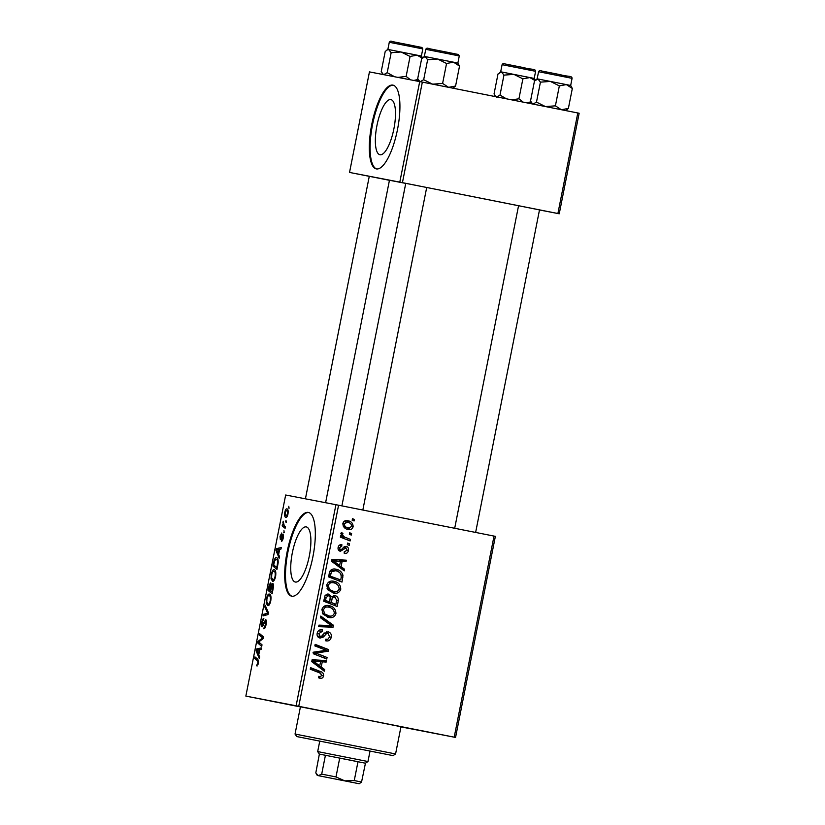 <?xml version="1.0" encoding="UTF-8"?>
<svg xmlns="http://www.w3.org/2000/svg" width="825" height="825" viewBox="0 0 825 825"><rect width="100%" height="100%" fill="white"/><g stroke="black" fill="none" stroke-linecap="round" stroke-linejoin="round"><path stroke-width="1.24" d="M309.293 556.112A28.102 8.632 -78.8 0 0 306.281 526.907A28.102 8.632 -78.8 0 0 292.328 552.833A28.102 8.632 -78.8 0 0 295.34 582.038A28.102 8.632 -78.8 0 0 309.293 556.112M312.902 556.803A42.704 13.128 -78.8 0 0 308.333 512.428A42.704 13.128 -78.8 0 0 287.131 551.832A42.704 13.128 -78.8 0 0 291.699 596.197A42.704 13.128 -78.8 0 0 312.902 556.803M308.725 512.521A42.704 13.128 -78.8 0 0 287.925 551.987A42.704 13.128 -78.8 0 0 292.102 596.258M316.408 709.83L299.97 706.592L316.408 709.83M429.206 732.229L412.778 728.991L429.206 732.229M279.933 702.797L263.495 699.559L279.933 702.797M349.532 172.435L399.805 182.129L419.708 81.593L369.445 71.899L349.532 172.435L389.452 180.304M341.89 505.88L405.756 183.346L403.652 182.944L420.09 186.172L541.592 210.313L539.498 209.911L475.633 532.434M371.972 720.864L281.583 703.075L371.972 720.864M405.745 183.408L389.452 180.252L325.607 502.714M393.896 128.803A28.102 8.632 -78.8 0 0 390.895 99.608A28.102 8.632 -78.8 0 0 376.942 125.534A28.102 8.632 -78.8 0 0 379.943 154.739A28.102 8.632 -78.8 0 0 393.896 128.803M397.506 129.494A42.704 13.128 -78.8 0 0 392.937 85.13A42.704 13.128 -78.8 0 0 371.735 124.523A42.704 13.128 -78.8 0 0 376.303 168.898A42.704 13.128 -78.8 0 0 397.506 129.494M393.329 85.222A42.704 13.128 -78.8 0 0 372.529 124.688A42.704 13.128 -78.8 0 0 376.705 168.96M495.371 536.353L455.555 737.437L454.204 737.168L494.02 536.085L495.371 536.353M400.94 726.887L455.555 737.437M333.919 581.285C338.353 582.13 340.632 584.801 340.756 589.277C339.498 592.546 337.157 593.825 333.723 593.113L327.948 589.885L326.7 585.111C327.999 581.759 330.402 580.48 333.919 581.285M341.086 566.662L344.541 569.219L344.211 570.869L331.609 561.289L331.98 559.422L346.325 560.185L346.026 561.722L342.117 561.454L341.086 566.662L338.508 566.167L341.963 568.714L344.541 569.219M323.606 675.861C323.091 677.83 321.874 678.624 319.935 678.253L318.698 677.861L318.821 676.304L320.007 676.675L321.998 675.438L319.77 672.922L310.241 669.199L310.551 667.652L320.409 671.498C322.647 672.127 323.709 673.582 323.606 675.861L321.977 675.551M328.082 631.775C330.639 632.569 331.702 634.373 331.268 637.189C330.505 640.231 328.628 641.438 325.648 640.788L325.782 639.231L327.907 639.251L329.66 636.766L327.907 633.322L326.607 633.476L323.452 636.982L320.059 638.096C317.707 637.436 316.748 635.817 317.171 633.26C317.852 630.64 319.481 629.475 322.059 629.784L322.204 631.403L318.79 633.631L320.275 636.56L321.637 636.24L323.606 633.899L328.082 631.775M320.76 616.079L333.444 625.257L333.052 627.206L318.667 626.67L318.966 625.133L331.31 625.587L320.43 617.719L320.76 616.079M329.093 605.653C333.527 606.509 335.806 609.17 335.93 613.656C334.672 616.914 332.331 618.193 328.897 617.492L323.122 614.254L321.874 609.489C323.173 606.127 325.576 604.849 329.093 605.653M352.471 518.698L354.389 519.441L354.09 520.967L352.162 520.255L352.471 518.698M298.753 706.303L245.85 696.094L285.667 495.01L338.57 505.22L298.753 706.303L454.204 737.168M338.57 505.22L494.02 536.085M334.826 595.516C337.353 596.207 338.528 597.898 338.322 600.59L337.167 606.468L323.699 601.219L325.081 595.485L328.639 594.083L331.64 596.784L334.826 595.516M321.224 667.012L324.668 669.57L324.338 671.22L311.737 661.64L312.108 659.773L326.452 660.536L326.153 662.073L322.255 661.805L321.224 667.012L318.646 666.518L322.09 669.065L324.668 669.57M318.863 654.225L327.061 657.484L326.752 659.02L313.304 653.751L313.624 652.142L326.287 650.296L314.851 645.903L315.16 644.356L328.618 649.605L328.298 651.214L315.645 653.091L327.061 657.484M348.428 550.502C347.882 552.802 346.5 553.792 344.272 553.451L344.211 551.863L347.181 550.172L346.015 547.862L340.354 551.296C338.549 550.749 337.796 549.502 338.106 547.522C338.57 545.397 339.828 544.448 341.87 544.665L341.746 546.222L339.353 547.841L340.436 549.728L341.282 549.739L344.211 546.717L346.211 546.315C348.088 546.985 348.831 548.377 348.428 550.502L347.16 550.254M342.983 575.334L341.993 582.089L328.525 576.84L329.804 571.354C331.351 569.24 333.413 568.528 335.971 569.219C339.549 569.838 341.89 571.88 342.983 575.334L341.199 574.994M347.82 520.709C351.233 521.297 353.017 523.298 353.141 526.711C352.358 529.062 350.769 530.001 348.387 529.537C344.819 528.969 342.983 526.938 342.87 523.421C343.726 521.06 345.376 520.152 347.82 520.709M349.676 532.785L351.605 533.538L351.306 535.064L349.367 534.342L349.676 532.785M346.541 537.828L350.439 539.406L350.13 540.952L340.343 537.137L340.653 535.59L342.674 536.394L340.88 533.476L341.457 532.507L342.922 533.435L342.447 534.136C343.045 536.085 344.407 537.322 346.541 537.828L350.439 539.406M347.645 543.067L349.563 543.819L349.264 545.346L347.335 544.624L347.645 543.067M274.24 569.704C275.674 569.951 276.127 572.251 275.591 576.603C274.735 579.944 273.756 581.491 272.642 581.264L271.043 578.861L271.229 574.386C272.116 570.941 273.116 569.384 274.24 569.704M278.623 554.524L279.5 556.555L279.17 558.216L276.014 550.533L276.375 548.666L281.284 547.532L280.985 549.058L279.654 549.316L278.623 554.524M258.452 663.187L256.472 665.775L257.936 662.98L257.493 660.815L254.647 658.443L254.946 656.896L257.895 659.35L258.452 663.187M265.691 619.658C266.485 620.091 266.619 621.71 266.104 624.504C265.444 627.577 264.639 628.99 263.68 628.753L265.598 624.308L265.433 621.184L262.082 626.866C261.339 626.526 261.216 625.082 261.69 622.535C262.267 619.884 262.989 618.544 263.845 618.502L262.206 622.679L262.35 625.34L265.691 619.658M265.165 605.323L268.403 612.604L268.022 614.542L263.062 615.914L263.371 614.377L267.609 613.202L264.835 606.963L265.165 605.323M269.414 594.083C270.847 594.33 271.301 596.63 270.765 600.971C269.909 604.312 268.929 605.87 267.816 605.632L266.217 603.24L266.403 598.754C267.29 595.32 268.29 593.752 269.414 594.083M288.781 506.313L289.049 508.313L288.781 506.313M296.113 705.788L335.93 504.704M272.714 583.45C273.518 583.791 273.704 585.286 273.281 587.936L272.126 593.814L268.104 590.463L269.321 584.698L270.744 582.873L271.446 585.1L272.714 583.45M258.751 654.875L259.627 656.906L259.298 658.567L256.142 650.884L256.513 649.017L261.422 647.883L261.113 649.409L259.782 649.667L258.751 654.875M259.576 642.727L262.02 644.82L261.721 646.367L257.699 642.995L258.019 641.386L262.68 637.931L259.256 635.147L259.566 633.6L263.577 636.952L263.268 638.56L258.607 642.046L259.576 642.727M283.274 537.817C282.779 540.138 282.171 541.283 281.438 541.241L282.872 537.663L282.769 535.569L280.345 539.653L280.046 536.271L281.727 532.991L280.582 538.117L283.037 534.033L283.274 537.817M278.169 562.722L276.952 569.436L272.931 566.084L274.086 560.577C274.9 558.308 275.705 557.349 276.509 557.69C277.674 557.824 278.231 559.494 278.169 562.722M286.894 508.881C288.018 509.004 288.379 510.716 287.977 514.027C287.409 516.419 286.729 517.543 285.955 517.399C284.78 517.327 284.408 515.584 284.821 512.181C285.419 509.757 286.11 508.664 286.894 508.881M285.986 520.4L286.265 522.4L285.677 521.957L285.986 520.4M284.243 525.731L285.398 526.752L285.099 528.299L282.171 525.865L282.48 524.318L283.078 524.834L283.15 521.214L284.243 525.731M283.955 530.681L284.223 532.682L283.955 530.681M245.85 696.094L300.413 706.922M579.15 113.242L559.247 213.788L557.896 213.52L577.799 112.973L579.15 113.242M539.488 209.973L559.247 213.788M419.708 81.593L577.799 112.973M422.348 82.108L402.435 182.655L557.896 213.52M402.435 182.655L399.805 182.129M289.111 507.994L288.472 507.87M270.94 591.03L268.104 590.463M269.93 584.812L269.321 584.698M268.878 589.308L270.136 590.349L270.93 585.358L270.466 584.399L268.878 589.308M270.662 590.463L270.136 590.349M271.456 584.595L270.466 584.399M271.776 585.533L270.93 585.358M270.6 590.752L271.961 591.876L272.797 587.513L272.405 584.966L270.6 590.752M272.487 591.979L271.961 591.876M273.498 585.183L272.405 584.966M273.343 587.617L272.797 587.513M267.238 603.436L266.217 603.24M266.929 598.857L266.403 598.754M266.805 602.106L268.146 604.117C268.929 604.282 269.641 603.168 270.26 600.765C270.6 597.444 270.208 595.722 269.063 595.588C268.269 595.382 267.548 596.485 266.918 598.909L266.805 602.106M269.558 604.395L268.146 604.117M270.817 595.939L269.063 595.588M270.786 600.868L270.26 600.765M266.423 614.986L263.371 614.377M268.259 613.336L267.609 613.202M265.99 607.2L264.835 606.963M265.227 627.495L264.072 627.258M265.392 627.103L264.67 626.959M266.124 624.412L265.598 624.308M266.403 621.38L265.433 621.184M262.216 622.638L261.69 622.535M263.319 625.525L262.35 625.34M263.557 624.979L262.866 624.845M257.245 665.93L256.472 665.775M258.06 664.641L257.08 664.455M258.462 663.083L257.936 662.98M257.483 659.01L254.647 658.443M257.214 651.1L256.142 650.884M259.782 649.667L256.513 649.017M257.452 651.647L258.39 653.936L259.215 649.78L256.771 650.255L257.452 651.647M258.916 654.039L258.39 653.936M259.741 649.883L259.215 649.78M260.545 643.552L257.699 642.995M259.298 641.633L258.019 641.386M263.361 638.065L262.68 637.931M263.464 637.519L261.608 637.148M262.092 635.714L259.256 635.147M282.686 539.911L281.624 539.694M283.532 535.724L282.769 535.569M281.418 538.282L280.582 538.117M281.48 538.127L280.871 538.013M283.491 534.93L282.284 534.693M277.087 550.749L276.014 550.533M279.654 549.316L276.375 548.666M277.324 551.296L278.262 553.585L279.087 549.429L276.643 549.904L277.324 551.296M278.788 553.688L278.262 553.585M279.613 549.533L279.087 549.429M275.767 566.651L272.931 566.084M274.642 560.691L274.086 560.577M273.704 564.939L276.787 567.507L277.169 565.548C277.86 561.485 277.53 559.371 276.179 559.206L274.601 560.814L273.704 564.939M277.313 567.61L276.787 567.507M277.953 559.556L276.179 559.206M277.695 565.651L277.169 565.548M272.064 579.067L271.043 578.861M275.643 571.57L273.89 571.22C273.096 571.003 272.374 572.107 271.745 574.53L271.229 574.386M271.745 574.53L271.631 577.737L272.972 579.738C273.756 579.913 274.467 578.789 275.086 576.386C275.426 573.066 275.034 571.343 273.89 571.22M274.385 580.016L272.972 579.738M275.612 576.489L275.086 576.386M285.213 512.325C285.017 514.676 285.347 515.852 286.203 515.873L287.574 513.934C287.739 511.655 287.42 510.479 286.595 510.407L285.213 512.325M287.358 516.099L286.203 515.873M288.111 510.706L286.595 510.407M286.327 522.091L285.677 521.957M285.037 526.433L282.171 525.865M283.377 522.328L282.831 522.225M284.285 532.373L283.645 532.249M352.399 519.059L354.389 519.441M336.662 600.27L338.322 600.59M334.95 604.127L334.682 605.498M327.308 594.021L328.907 595.763M329.897 596.444L331.64 596.784M333.527 595.485L335.393 597.382M328.835 601.745L335.899 604.312L336.683 599.94L334.476 597.032C333.001 596.887 332.166 597.651 331.99 599.311L331.351 602.539L335.899 604.312M334.476 597.032L331.836 596.516M323.947 599.971L329.773 601.92L330.186 596.857L328.402 595.619L325.359 595.072M323.916 600.146L329.773 601.92M324.462 597.362L326.102 597.682L325.576 600.291M328.402 595.619L326.102 597.682M328.773 602.044L331.351 602.539M330.351 598.991L331.99 599.311M334.29 613.336L335.93 613.656M331.702 615.935L327.535 617.141M327.752 605.478L332.496 608.974M322.255 612.851L329.268 615.986C331.712 616.481 333.403 615.563 334.321 613.222C334.032 609.768 332.135 607.747 328.639 607.148L323.555 606.664M322.709 613.687L329.268 615.986M321.863 609.541L323.493 609.861L324.431 613.274M328.639 607.148C326.153 606.592 324.442 607.499 323.493 609.861M320.523 617.275L330.866 624.762L333.444 625.257M330.712 625.525L330.474 626.701L333.052 627.206M330.474 626.701L318.739 626.278M329.629 636.879L331.268 637.189M327.442 639.375L325.689 640.344M324.039 632.981L327.907 633.322M324.308 633.033L326.607 633.476M321.121 636.529L323.452 636.982M320.75 636.601L318.78 637.632M321.791 629.743L322.369 629.846M319.718 629.97L319.626 630.898M318.388 630.816L321.884 631.331M317.161 633.322L318.79 633.631M317.336 635.962L320.275 636.56M326.7 631.702L328.36 633.466M318.801 676.448L320.007 676.675M310.458 668.126L320.409 671.498M317.831 671.003L320.863 673.396M320.492 676.727L318.698 677.83M323.812 660.392L323.575 661.567L326.153 662.073M323.575 661.567L319.677 661.31L322.255 661.805M318.811 665.672L318.646 666.518M311.798 661.33L317.182 665.352L319.76 665.847L320.574 661.691L313.407 661.217L319.76 665.847M320.574 661.691L311.891 660.846M311.881 660.928L313.407 661.217M324.483 656.989L324.277 658.051M315.067 644.83L328.618 649.605M326.04 649.11L325.834 650.141M325.803 650.327L328.298 651.214M325.72 650.719L317.099 652.173L319.677 652.668M317.099 652.173L313.067 652.596L316.284 653.73M313.51 652.678L315.645 653.091M343.499 547.377L346.015 547.862M343.252 547.656L345.077 548.006M340.467 549.728L339.106 550.739M339.199 545.356L341.746 546.222M338.085 547.604L339.353 547.841M338.137 549.285L340.436 549.728M344.85 546.398L345.799 547.821M345.005 551.956L344.149 552.667M343.674 560.041L343.448 561.217L346.026 561.722M343.448 561.217L339.539 560.959L342.117 561.454M338.683 565.321L338.508 566.167M331.671 560.979L337.043 565.001L339.622 565.496L340.447 561.34L333.279 560.866L339.622 565.496M340.447 561.34L331.763 560.495M331.753 560.577L333.279 560.866M341.199 577.438L342.849 577.748M339.776 579.758L339.508 581.12M334.651 569.044L339.539 572.55M328.773 575.602L340.725 579.934L341.107 577.974C341.55 573.87 339.704 571.447 335.579 570.725L330.732 570.147M328.742 575.778L340.725 579.934M329.742 571.488L331.464 571.828L330.402 575.912M335.579 570.725L331.464 571.828M339.116 588.967L340.756 589.277M336.528 591.566L332.362 592.773M332.578 581.099L337.322 584.595M327.082 588.472L334.094 591.607C336.538 592.113 338.229 591.195 339.147 588.844C338.858 585.399 336.961 583.378 333.465 582.77L328.381 582.295M327.535 589.318L334.094 591.607M326.69 585.173L328.319 585.482L329.257 588.895M333.465 582.77C330.98 582.223 329.268 583.12 328.319 585.482M342.86 523.493L344.128 523.741C344.479 526.206 345.943 527.618 348.532 527.979L351.873 526.443L353.141 526.711M349.604 528.093L346.974 529.155M346.562 520.575L350.058 523.308M351.873 526.443C351.481 524.04 350.027 522.638 347.511 522.235L343.798 521.627M343.386 526.463L348.532 527.979M347.511 522.235L344.128 523.741M349.604 533.156L351.605 533.538M347.861 538.911L347.655 539.983M340.57 535.992L342.674 536.394M341.045 533.074L342.922 533.435M340.859 533.827L342.447 534.136M341.612 536.198L343.963 537.333M347.573 543.438L349.563 543.819M366.166 719.751L300.434 706.808L295.041 734.044L395.577 753.947L400.971 726.722L366.166 719.751M296.722 736.55L393.071 755.628L296.722 736.55L295.041 734.044M410.572 79.829L406.127 76.416L397.887 77.385M383.357 74.58L381.243 71.528L385.192 51.573L386.863 50.078L388.688 49.552L391.153 52.717L401.125 51.996L410.077 56.461L417.079 55.162L422.142 58.111M422.493 57.781L421.4 56.038L387.874 49.407L386.863 50.078M416.677 81.005L418.265 79.829M418.089 79.448L413.799 80.448M406.127 76.416L410.077 56.461M394.597 76.746L387.203 72.672L391.153 52.717M387.203 72.672L383.707 74.693M409.788 53.718L417.089 55.172M452.935 88.182L455.575 86.037L448.573 87.337L442.602 83.449L432.62 84.171L423.679 79.705L427.628 59.751L437.601 59.029L446.552 63.494L453.544 62.195L459.525 66.093L457.865 63.071L425.164 56.585L427.628 59.751M419.832 81.613L417.718 78.561L421.668 58.606L425.164 56.585L423.338 57.111M455.575 86.037L459.525 66.093M442.602 83.449L446.552 63.494M423.679 79.705L420.183 81.727M446.263 60.751L453.564 62.205M523.143 102.125L518.925 98.804L522.885 78.86L529.877 77.56L522.596 76.117L529.887 77.56M530.887 101.846L526.773 102.847M495.681 96.669L494.051 93.916L498.001 73.972L501.487 71.95L500.682 71.796L502.095 64.68L535.611 71.311L534.198 78.437L529.877 77.56L534.951 80.51M518.925 98.804L511.634 99.835M506.344 98.783L500.002 95.071L503.951 75.116L513.934 74.394L522.885 78.86M500.002 95.071L496.516 97.082M522.596 76.117L501.487 71.95L503.951 75.116M535.301 80.18L534.198 78.437M529.506 103.383L531.073 102.228M566.352 84.593L559.072 83.15L566.363 84.593L572.323 88.481L570.673 85.47L566.352 84.593L559.35 85.893L555.4 105.837L545.428 106.569L536.477 102.104L540.427 82.149L550.409 81.427L559.35 85.893M565.733 110.581L568.373 108.436L561.371 109.735L555.4 105.837M568.373 108.436L572.323 88.481M536.477 102.104L532.991 104.115M532.63 104.002L530.527 100.949L534.476 81.005L537.962 78.983L540.427 82.149M559.072 83.15L537.147 78.829L536.137 79.509M352.409 782.409L323.39 776.655L352.409 782.409M361.556 782.038L365.444 763.218L319.368 754.091L315.789 772.984L318.326 775.644L321.698 774.118L335.992 776.933L344.706 780.842L354.255 780.563L361.556 782.038L359.205 783.75L317.316 775.459L359.205 783.75M319.368 754.091L317.687 751.585L367.96 761.537L370.033 751.039M321.698 774.118L325.432 755.267L319.522 754.132M354.255 780.563L357.988 761.712L339.714 758.082L335.992 776.933M269.373 586.812L268.847 586.709M271.147 587.977L270.621 587.874M273.054 589.122L272.528 589.019M268.156 613.852L266.331 613.491M268.146 612.026L266.939 611.789M264.526 622.442L263.856 622.308M258.637 661.042L257.493 660.815M261.473 639.983L260.112 639.715M262.958 638.798L261.638 638.54M281.944 536.92L281.418 536.807M274.178 562.537L273.653 562.433M322.781 634.951L324.823 635.343M313.438 662.506L316.016 663.001M314.387 661.031L316.965 661.526M342.189 548.965L343.819 549.275M333.31 562.155L335.888 562.65M334.259 560.68L336.837 561.175M329.216 573.385L330.846 573.695M411.201 46.592L389.287 42.281C389.957 41.054 390.978 40.827 392.349 41.57L421.946 47.458L422.802 48.912L411.201 46.592M393.742 41.869L411.067 45.262M447.676 53.625L425.762 49.314C426.432 48.087 427.453 47.86 428.825 48.603L458.422 54.491L459.278 55.956L447.676 53.625M430.207 48.902L447.532 52.295M506.54 64.267L523.865 67.66C531.847 69.908 535.446 68.516 535.611 71.311M543.015 71.301L560.34 74.693C568.312 76.942 571.921 75.549 572.076 78.344L538.57 71.713L537.158 78.829M393.071 755.628L395.577 753.947M389.287 42.281L387.874 49.407M422.802 48.912L421.389 56.038M382.862 74.487L382.202 73.508M305.425 498.816L369.28 176.313M426.7 187.492L362.835 510.036M425.762 49.314L424.349 56.44M459.278 55.956L457.865 63.071M419.337 81.52L418.677 80.541M502.095 64.68C502.765 63.453 503.786 63.216 505.158 63.968L523.865 67.66M500.682 71.796L499.672 72.476M495.495 96.638L495.01 95.906M454.699 528.278L518.554 205.745M572.076 78.344L570.673 85.47M538.57 71.713C539.241 70.486 540.262 70.249 541.633 71.002L560.34 74.693M532.135 103.909L531.486 102.939M365.444 763.218L367.96 761.537M317.687 751.585L319.77 741.077M317.316 775.459L316.449 774.17"/></g></svg>
